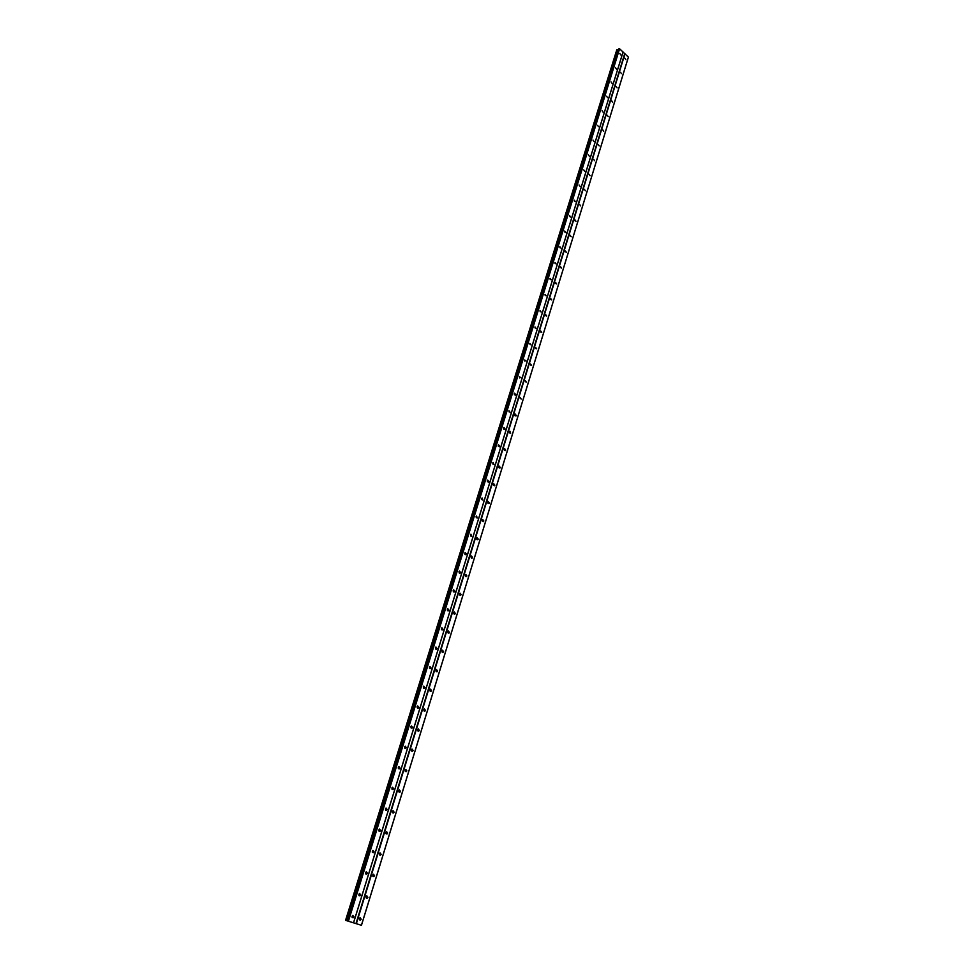 <?xml version="1.0" encoding="UTF-8"?>
<svg xmlns="http://www.w3.org/2000/svg" width="974" height="974" viewBox="0 0 974 974"><rect width="100%" height="100%" fill="white"/><g stroke="black" fill="none" stroke-linecap="round" stroke-linejoin="round"><path stroke-width="1.46" d="M359.369 918.616L360.149 917.691L361.184 919.188L360.404 920.113L359.369 918.616M359.881 917.837L359.369 919.578M366.102 896.762L366.869 895.861L367.904 897.358L367.149 898.259L366.102 896.762M366.601 896.007L366.114 897.748M372.786 875.127L373.517 874.25L374.564 875.736L373.833 876.624L372.786 875.127M373.249 874.409L372.798 876.125M379.385 853.711L380.103 852.847L381.151 854.344L380.444 855.209L379.385 853.711M379.823 853.017L379.41 854.734M385.923 832.514L386.617 831.674L387.676 833.16L386.982 834L385.923 832.514M386.337 831.845L385.96 833.549M392.4 811.525L393.07 810.709L394.141 812.194L393.472 813.01L392.4 811.525M392.79 810.892L392.449 812.572M398.804 790.742L399.462 789.951L400.533 791.424L399.888 792.227L398.804 790.742M399.182 790.133L398.865 791.801M405.16 770.178L405.793 769.387L406.864 770.872L406.231 771.651L405.16 770.178M405.501 769.594L405.221 771.238M411.442 749.797L412.051 749.03L413.134 750.516L412.526 751.283L411.442 749.797M411.758 749.25L411.515 750.881M417.663 729.623L418.26 728.881L419.344 730.354L418.747 731.109L417.663 729.623M417.956 729.1L417.736 730.719M423.824 709.656L424.396 708.926L425.492 710.399L424.92 711.13L423.824 709.656M424.104 709.157L423.909 710.752M429.924 689.872L430.484 689.154L431.579 690.627L431.019 691.345L429.924 689.872M430.179 689.397L430.021 690.98M435.975 670.282L436.51 669.576L437.606 671.049L437.07 671.756L435.975 670.282M436.206 669.832L436.072 671.403M441.952 650.875L442.488 650.194L443.584 651.667L443.048 652.349L441.952 650.875M442.172 650.462L442.062 651.996M447.882 631.651L448.393 630.994L449.501 632.467L448.977 633.124L447.882 631.651M448.077 631.274L448.003 632.796M453.75 612.622L454.249 611.976L455.357 613.437L454.858 614.095L453.75 612.622M453.933 612.256L453.872 613.754M459.57 593.763L460.057 593.129L461.165 594.603L460.678 595.236L459.57 593.763M459.728 593.434L459.704 594.907M465.329 575.086L465.803 574.465L466.911 575.938L466.436 576.559L465.329 575.086M465.475 574.782L465.462 576.231M471.039 556.58L471.501 555.984L472.597 557.445L472.147 558.053L471.039 556.58M471.16 556.312L471.173 557.737M476.7 538.257L477.138 537.66L478.246 539.121L477.796 539.718L476.7 538.257M476.797 538.013L476.834 539.413M482.3 520.092L482.727 519.519L483.834 520.98L483.396 521.565L482.3 520.092M482.386 519.873L482.447 521.248M487.852 502.109L488.266 501.537L489.374 502.998L488.948 503.57L487.852 502.109M487.925 501.914L487.998 503.254M493.343 484.273L493.757 483.725L494.865 485.186L494.451 485.746L493.343 484.273M493.404 484.115L493.501 485.429M498.798 466.619L499.187 466.071L500.295 467.532L499.893 468.08L498.798 466.619M498.846 466.485L498.944 467.764M504.191 449.111L504.581 448.576L505.689 450.037L505.299 450.572L504.191 449.111M504.228 449.014L504.349 450.268M509.548 431.774L509.926 431.251L510.644 433.235L509.548 431.774M509.572 431.701L509.694 432.919M514.844 414.583L515.209 414.072L516.317 415.533L515.94 416.044L514.844 414.583M514.856 414.547L515.003 415.728M520.104 397.55L521.2 399.011L520.104 397.55M520.104 397.538L520.25 398.695M525.303 380.676L526.398 382.137L525.303 380.676M525.303 380.688L525.461 381.808M530.465 363.935L531.561 365.408L530.465 363.935M530.453 363.996L530.623 365.08M535.578 347.365L536.674 348.826L535.578 347.365M535.554 347.45L535.737 348.485M540.655 330.929L541.739 332.39L540.655 330.929M540.619 331.038L540.801 332.049M545.671 314.639L546.767 316.1L545.671 314.639M545.635 314.785L545.817 315.746M550.651 298.494L551.747 299.955L550.651 298.494M550.614 298.677L550.797 299.59M555.594 282.484L556.678 283.945L555.594 282.484M555.545 282.704L555.728 283.568M560.488 266.62L561.572 268.081L560.488 266.62M560.44 266.876L560.622 267.692M565.346 250.89L566.418 252.351L565.346 250.89M565.285 251.182L565.468 251.949M570.155 235.294L571.227 236.755L570.155 235.294M570.094 235.623L570.265 236.329M574.916 219.832L575.987 221.293L574.916 219.832M574.867 220.209L575.025 220.855M579.652 204.503L580.711 205.964L579.652 204.503M584.339 189.297L585.398 190.77L584.339 189.297M588.99 174.236L590.049 175.697L588.99 174.236M593.592 159.286L594.651 160.759L593.592 159.286M598.17 144.469L599.217 145.93L598.17 144.469M602.699 129.773L603.746 131.246L602.699 129.773M607.192 115.2L608.239 116.673L607.192 115.2M611.648 100.748L612.695 102.221L611.648 100.748M616.067 86.418L617.114 87.891L616.067 86.418M620.462 72.21L621.497 73.671L620.462 72.21M624.809 58.111L625.844 59.572L624.809 58.111M352.064 916.291L352.844 915.365L353.891 916.875L353.112 917.8L352.064 916.291M352.6 915.511L352.064 917.277M358.87 894.363L359.625 893.462L360.684 894.972L359.917 895.873L358.87 894.363M359.369 893.608L358.882 895.362M365.603 872.655L366.346 871.779L367.405 873.276L366.662 874.165L365.603 872.655M366.09 871.925L365.627 873.678M372.275 851.179L372.981 850.314L374.053 851.812L373.346 852.676L372.275 851.179M372.725 850.472L372.299 852.213M378.874 829.909L379.568 829.069L380.639 830.554L379.945 831.406L378.874 829.909M379.3 829.227L378.91 830.956M385.412 808.846L386.081 808.03L387.165 809.516L386.483 810.344L385.412 808.846M385.814 808.201L385.461 809.905M391.877 788.003L392.534 787.199L393.618 788.684L392.96 789.488L391.877 788.003M392.254 787.382L391.938 789.074M398.281 767.366L398.914 766.575L400.01 768.072L399.377 768.851L398.281 767.366M398.634 766.769L398.354 768.449M404.624 746.924L405.233 746.157L406.328 747.642L405.72 748.409L404.624 746.924M404.953 746.364L404.697 748.02M410.906 726.689L411.503 725.947L412.599 727.432L412.002 728.175L410.906 726.689M411.211 726.154L410.991 727.797M417.128 706.649L417.7 705.919L418.808 707.404L418.223 708.135L417.128 706.649M417.408 706.15L417.213 707.769M423.276 686.804L423.836 686.098L424.944 687.583L424.384 688.289L423.276 686.804M423.544 686.329L423.386 687.936M429.376 667.153L429.924 666.459L431.032 667.945L430.484 668.639L429.376 667.153M429.619 666.703L429.485 668.298M435.415 647.698L435.95 647.016L437.058 648.489L436.535 649.171L435.415 647.698M435.646 647.272L435.536 648.842M441.405 628.425L441.916 627.755L443.024 629.228L442.513 629.898L441.405 628.425M441.599 628.023L441.526 629.569M447.322 609.334L447.821 608.677L448.941 610.162L448.442 610.808L447.322 609.334M447.504 608.969L447.456 610.491M453.19 590.427L453.677 589.794L454.797 591.267L454.31 591.9L453.19 590.427M453.36 590.086L453.324 591.583M459.01 571.689L459.472 571.068L460.592 572.542L460.118 573.162L459.01 571.689M459.156 571.385L459.144 572.858M464.768 553.135L465.219 552.526L466.339 553.999L465.876 554.608L464.768 553.135M464.89 552.855L464.915 554.303M470.466 534.763L470.917 534.166L471.586 536.224L470.466 534.763M470.576 534.507L470.625 535.931M476.116 516.549L476.554 515.964L477.236 518.022L476.116 516.549M476.213 516.317L476.274 517.718M481.716 498.505L482.142 497.945L482.836 499.979L481.716 498.505M481.801 498.311L481.874 499.674M487.268 480.632L487.67 480.072L488.79 481.546L488.376 482.106L487.268 480.632M487.329 480.462L487.426 481.801M492.759 462.918L493.161 462.382L493.879 464.391L492.759 462.918M492.82 462.784L492.929 464.099M498.213 445.374L498.591 444.85L499.711 446.311L499.321 446.847L498.213 445.374M498.25 445.264L498.371 446.542M503.607 427.988L503.984 427.464L505.092 428.937L504.715 429.461L503.607 427.988M503.631 427.915L503.765 429.157M508.952 410.76L510.059 412.221L508.952 410.76M508.964 410.711L509.122 411.917M514.248 393.679L514.601 393.179L515.721 394.653L515.356 395.152L514.248 393.679L514.418 394.847M519.507 376.755L520.956 377.742L519.507 376.755L519.666 377.912M524.706 359.99L526.155 360.977L524.706 359.99L524.864 361.147M529.868 343.372L530.964 344.833L529.868 343.372M529.844 343.445L530.026 344.516M534.982 326.899L536.077 328.36L534.982 326.899M534.945 327.008L535.14 328.031M540.046 310.572L541.142 312.033L540.046 310.572M540.01 310.718L540.193 311.692M545.063 294.379L546.158 295.853L545.063 294.379M545.026 294.562L545.221 295.499M550.042 278.345L551.138 279.806L550.042 278.345M550.006 278.552L550.188 279.453M554.985 262.444L556.069 263.905L554.985 262.444M554.937 262.688L555.119 263.528M559.867 246.678L560.963 248.139L559.867 246.678M559.819 246.958L560.001 247.749M564.725 231.045L565.809 232.518L564.725 231.045M564.677 231.374L564.847 232.104M569.534 215.546L570.618 217.019L569.534 215.546M569.486 215.911L569.644 216.593M574.295 200.194L575.378 201.655L574.295 200.194M574.246 200.595L574.404 201.204M579.031 184.963L580.102 186.424L579.031 184.963M583.718 169.853L584.79 171.327L583.718 169.853M588.357 154.878L589.428 156.351L588.357 154.878M592.971 140.037L594.03 141.498L592.971 140.037M597.537 125.305L598.596 126.778L597.537 125.305M602.066 110.707L603.125 112.18L602.066 110.707M606.558 96.231L607.618 97.704L606.558 96.231M611.015 81.865L612.062 83.338L611.015 81.865M615.434 67.632L616.481 69.105L615.434 67.632M619.817 53.509L620.864 54.982L619.817 53.509M361.451 925.3L628.413 57.149L619.598 48.773L618.88 48.883L347.633 920.966L361.451 925.3L345.587 920.357L347.767 921.014L618.928 48.834M616.883 49.589L345.904 920.442M618.648 49.625L617.187 49.479M624.699 53.704L355.985 923.583M623.031 52.17L353.55 922.816M624.991 53.777L356.35 923.693M628.437 56.967L361.415 925.288M617.686 49.552L346.501 920.625M617.76 49.552L346.586 920.661M619.294 48.7L348.047 921.087M619.598 48.773L348.412 921.209M623.056 51.975L353.513 922.804M617.321 49.491L346.062 920.491M618.271 49.674L347.219 920.844M618.514 49.674L347.499 920.929M471.586 536.224L470.978 536.248M465.876 554.608L465.243 554.62M460.118 573.162L459.472 573.162M454.31 591.9L453.641 591.888M448.442 610.808L447.748 610.783M442.513 629.898L441.806 629.861M436.535 649.171L435.804 649.134M430.484 668.639L429.753 668.578M424.384 688.289L423.629 688.216M418.223 708.135L417.456 708.049M412.002 728.175L411.211 728.077M405.72 748.409L404.916 748.3M399.377 768.851L398.549 768.717M392.96 789.488L392.12 789.342M386.483 810.344L385.631 810.173M379.945 831.406L379.081 831.212M373.346 852.676L372.458 852.469M366.662 874.165L365.774 873.934M359.917 895.873L359.029 895.617M353.112 917.8L352.198 917.532M477.796 539.718L477.187 539.742M472.147 558.053L471.526 558.065M466.436 576.559L465.791 576.559M460.678 595.236L460.02 595.224M454.858 614.095L454.176 614.07M448.977 633.124L448.284 633.1M443.048 652.349L442.342 652.3M437.07 671.756L436.34 671.695M431.019 691.345L430.277 691.272M424.92 711.13L424.153 711.044M418.747 731.109L417.968 731.011M412.526 751.283L411.722 751.161M406.231 771.651L405.428 771.518M399.888 792.227L399.06 792.081M393.472 813.01L392.632 812.852M386.982 834L386.13 833.817M380.444 855.209L379.58 855.002M373.833 876.624L372.957 876.393M367.149 898.259L366.261 898.016M360.404 920.113L359.503 919.846M616.846 49.625L345.563 920.345M618.88 48.883L347.633 920.966"/></g></svg>
